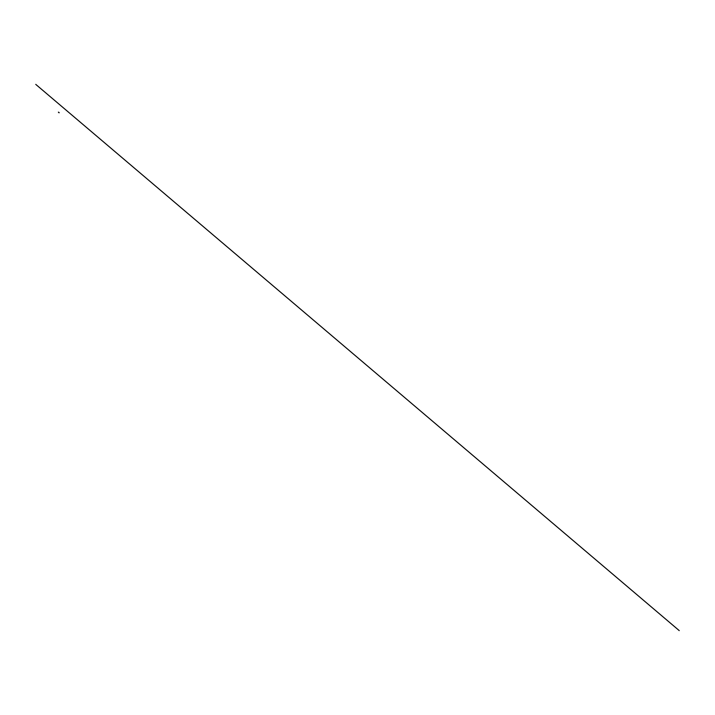 <?xml version="1.0" encoding="UTF-8"?>
<svg xmlns="http://www.w3.org/2000/svg" width="715" height="715" viewBox="0 0 715 715"><rect width="100%" height="100%" fill="white"/><g stroke="black" fill="none" stroke-linecap="round" stroke-linejoin="round"><path stroke-width="1.07" d="M58.603 112.175L59.229 112.738M58.398 112.175L58.952 112.755M35.75 84.379L679.25 630.621"/></g></svg>
